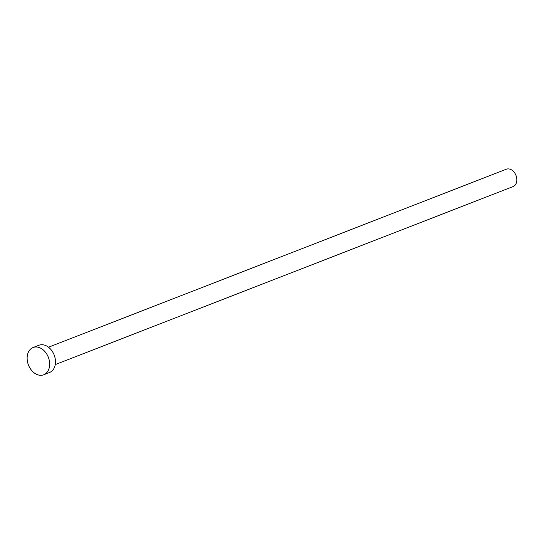 <?xml version="1.0" encoding="UTF-8"?>
<svg xmlns="http://www.w3.org/2000/svg" width="544" height="544" viewBox="0 0 544 544"><rect width="100%" height="100%" fill="white"/><g stroke="black" fill="none" stroke-linecap="round" stroke-linejoin="round"><path stroke-width="0.82" d="M48.504 347.215L506.287 169.232A9.316 6.807 68.8 0 1 516.8 178.806A9.316 6.807 68.8 0 1 513.04 186.599L55.257 364.589M33.102 347.521L38.916 345.256A14.62 10.676 68.8 0 1 55.413 360.278A14.62 10.676 68.8 0 1 49.511 372.504L43.697 374.768A14.62 10.676 68.8 0 1 27.2 359.747A14.62 10.676 68.8 0 1 33.102 347.521A14.62 10.676 68.8 0 1 49.592 362.542A14.62 10.676 68.8 0 1 43.697 374.768"/></g></svg>
